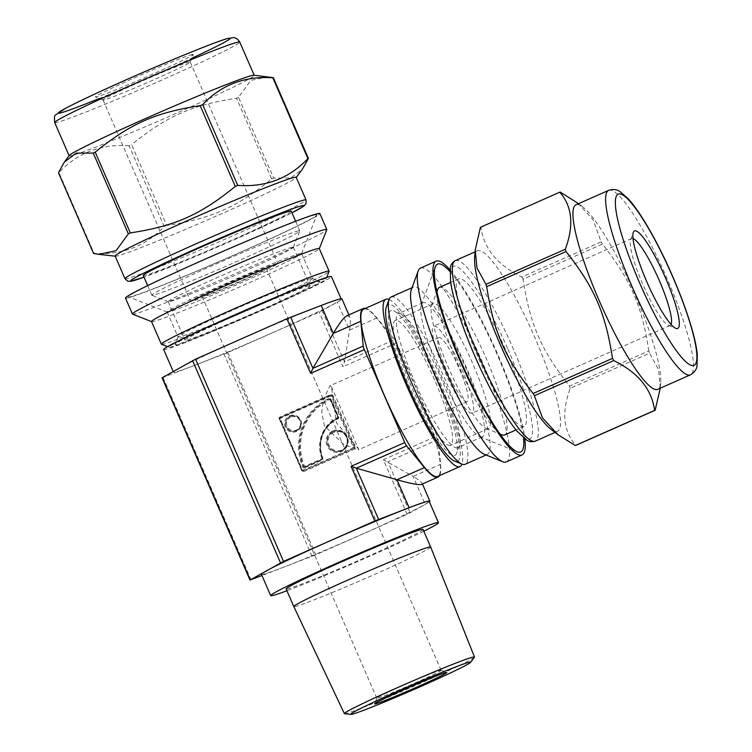 <?xml version="1.0" encoding="UTF-8"?>
<svg xmlns="http://www.w3.org/2000/svg" width="752" height="752" viewBox="0 0 752 752"><rect width="100%" height="100%" fill="white"/><g stroke="black" fill="none" stroke-linecap="round" stroke-linejoin="round"><path stroke-width="0.56" stroke-dasharray="3.76 2.82" d="M560.259 192.089L480.913 227.217C483.884 248.536 497.514 265.136 521.822 277.009L601.168 241.881L593.121 219.772L577.658 202.955M648.854 350.921C641.87 305.594 630.721 279.96 602.399 244.09L523.063 279.218C530.038 324.535 541.186 350.178 569.508 386.049L648.854 350.921A119.051 20.812 -113.9 0 1 649.587 353.233L570.242 388.361C561.424 412.096 563.267 431.112 575.788 445.4M660.265 388.201L658.583 369.664L649.587 353.233M474.653 257.287A98.728 17.258 -113.9 0 1 477.567 250.764A98.728 17.258 -113.9 0 1 533.318 334.048A98.728 17.258 -113.9 0 1 557.505 431.31A98.728 17.258 -113.9 0 1 556.875 431.516A98.728 17.258 -113.9 0 1 550.718 429.091M480.415 227.32A119.051 20.812 -113.9 0 1 480.913 227.217M521.822 277.009A119.051 20.812 -113.9 0 1 523.063 279.218M569.508 386.049A119.051 20.812 -113.9 0 1 570.242 388.361M601.168 241.881A119.051 20.812 -113.9 0 1 602.399 244.09M481.863 436.959A73.32 12.822 -113.9 0 1 479.776 436.668A73.32 12.822 -113.9 0 1 440.926 374.957A73.32 12.822 -113.9 0 1 421.355 304.71A73.32 12.822 -113.9 0 1 422.962 302.727A73.32 12.822 -113.9 0 1 464.369 364.579A73.32 12.822 -113.9 0 1 482.333 436.809A73.32 12.822 -113.9 0 1 481.863 436.959M457.357 447.807A73.32 12.822 -113.9 0 1 415.856 384.535A73.32 12.822 -113.9 0 1 398.457 313.575A73.32 12.822 -113.9 0 1 401.013 313.725A73.32 12.822 -113.9 0 1 439.864 375.427A73.32 12.822 -113.9 0 1 459.434 445.673A73.32 12.822 -113.9 0 1 457.827 447.666A73.32 12.822 -113.9 0 1 457.357 447.807M449.922 271.491A102.723 17.954 -113.9 0 1 495.54 350.78A102.723 17.954 -113.9 0 1 523.571 437.852M450.034 269.912A105.985 18.527 -113.9 0 1 496.057 350.545A105.985 18.527 -113.9 0 1 524.821 438.83M420.528 268.079A105.985 18.527 -113.9 0 1 480.378 357.491A105.985 18.527 -113.9 0 1 506.34 461.907M411.325 289.623A91.471 15.989 -113.9 0 1 413.327 287.142A91.471 15.989 -113.9 0 1 464.98 364.306A91.471 15.989 -113.9 0 1 487.39 454.415A91.471 15.989 -113.9 0 1 486.807 454.603A91.471 15.989 -113.9 0 1 484.203 454.236M391.106 296.984A91.471 15.989 -113.9 0 1 442.759 374.148A91.471 15.989 -113.9 0 1 465.168 464.257M386.349 306.929A85.662 14.974 -113.9 0 1 434.139 371.394A85.662 14.974 -113.9 0 1 457.047 461.437A85.662 14.974 -113.9 0 1 454.612 461.089M454.443 455.449A79.129 13.837 66.1 0 0 456.68 453.146A79.129 13.837 66.1 0 0 435.558 377.335A79.129 13.837 66.1 0 0 393.634 310.736A79.129 13.837 66.1 0 0 406.879 380.681A79.129 13.837 66.1 0 0 454.443 455.449M488.01 428.687A68.235 11.929 -113.9 0 1 486.065 428.414A68.235 11.929 -113.9 0 1 449.912 370.98A68.235 11.929 -113.9 0 1 431.695 305.603A68.235 11.929 -113.9 0 1 433.19 303.761A68.235 11.929 -113.9 0 1 471.73 361.317A68.235 11.929 -113.9 0 1 488.443 428.546A68.235 11.929 -113.9 0 1 488.01 428.687M499.563 433.472A80.671 14.1 -113.9 0 1 459.115 366.91A80.671 14.1 -113.9 0 1 437.025 292.208M439.356 287.433A80.671 14.1 -113.9 0 1 484.908 355.489A80.671 14.1 -113.9 0 1 504.667 434.957M450.1 445.466A68.235 11.929 -113.9 0 1 411.476 386.575A68.235 11.929 -113.9 0 1 395.289 320.54A68.235 11.929 -113.9 0 1 433.819 378.106A68.235 11.929 -113.9 0 1 450.542 445.334A68.235 11.929 -113.9 0 1 450.1 445.466M471.918 413.196A47.545 8.31 -113.9 0 1 445.005 372.165A47.545 8.31 -113.9 0 1 433.725 326.142A47.545 8.31 -113.9 0 1 460.581 366.262A47.545 8.31 -113.9 0 1 472.228 413.102A47.545 8.31 -113.9 0 1 471.918 413.196M466.936 401.728A35.034 6.129 -113.9 0 1 447.102 371.497A35.034 6.129 -113.9 0 1 438.792 337.592A35.034 6.129 -113.9 0 1 458.579 367.145A35.034 6.129 -113.9 0 1 467.161 401.662A35.034 6.129 -113.9 0 1 466.936 401.728M671.057 324.432A47.545 8.31 -113.9 0 1 670.117 325.484A47.545 8.31 -113.9 0 1 669.806 325.578A47.545 8.31 -113.9 0 1 668.453 325.39A47.545 8.31 -113.9 0 1 643.261 285.375A47.545 8.31 -113.9 0 1 630.571 239.822A47.545 8.31 -113.9 0 1 631.614 238.534A47.545 8.31 -113.9 0 1 633.024 238.534M576.023 204.788A100.9 17.644 -113.9 0 1 582.969 207.063A100.9 17.644 -113.9 0 1 633.005 289.915A100.9 17.644 -113.9 0 1 660.707 382.655A100.9 17.644 -113.9 0 1 657.727 389.32M523.542 426.544A80.671 14.1 -113.9 0 1 477.877 356.918A80.671 14.1 -113.9 0 1 458.739 278.851A80.671 14.1 -113.9 0 1 504.291 346.907A80.671 14.1 -113.9 0 1 524.05 426.375A80.671 14.1 -113.9 0 1 523.542 426.544M129.109 145.728C101.003 143.82 77.616 152.769 58.947 172.584L94.066 253.349C122.172 255.257 145.559 246.299 164.227 226.484L129.109 145.728A119.051 4.465 156.5 0 0 131.581 144.694L166.7 225.45C211.303 218.653 236.495 207.505 271.651 178.985L236.532 98.221C191.929 105.017 166.737 116.165 131.581 144.694M268.154 76.807L250.811 80.408L238.506 97.29L273.625 178.055L290.648 178.008L302.539 168.965M115.131 256.065A98.728 3.704 156.5 0 0 115.413 256.206A98.728 3.704 156.5 0 0 207.148 220.092A98.728 3.704 156.5 0 0 296.109 177.641A98.728 3.704 156.5 0 0 296.203 177.331M93.568 253.452A119.051 4.465 156.5 0 0 94.066 253.349M164.227 226.484A119.051 4.465 156.5 0 0 166.7 225.45M271.651 178.985A119.051 4.465 156.5 0 0 273.625 178.055M236.532 98.221A119.051 4.465 156.5 0 0 238.506 97.29M300.396 253.527A73.32 2.745 156.5 0 0 227.395 282.808A73.32 2.745 156.5 0 0 167.151 311.986A73.32 2.745 156.5 0 0 167.235 312.061A73.32 2.745 156.5 0 0 235.479 285.271A73.32 2.745 156.5 0 0 301.618 253.631A73.32 2.745 156.5 0 0 301.627 253.518A73.32 2.745 156.5 0 0 300.396 253.527M311.243 278.475A73.32 2.745 156.5 0 0 239.493 307.201A73.32 2.745 156.5 0 0 177.998 336.821A73.32 2.745 156.5 0 0 177.998 336.934A73.32 2.745 156.5 0 0 246.327 310.219A73.32 2.745 156.5 0 0 312.475 278.466A73.32 2.745 156.5 0 0 312.381 278.39A73.32 2.745 156.5 0 0 311.243 278.475M315.154 214.865A102.723 3.854 156.5 0 0 211.115 256.658A102.723 3.854 156.5 0 0 128.592 296.871A102.723 3.854 156.5 0 0 224.209 259.337A102.723 3.854 156.5 0 0 316.865 215.006A102.723 3.854 156.5 0 0 315.154 214.865M125.481 298.074A105.985 3.976 156.5 0 0 224.256 259.449A105.985 3.976 156.5 0 0 319.863 213.549M132.549 314.139A105.985 3.976 156.5 0 0 231.202 275.42A105.985 3.976 156.5 0 0 326.8 229.68M151.519 321.555A91.471 3.431 156.5 0 0 151.631 321.64A91.471 3.431 156.5 0 0 236.767 288.223A91.471 3.431 156.5 0 0 319.271 248.752A91.471 3.431 156.5 0 0 319.28 248.602M161.464 344.266A91.471 3.431 156.5 0 0 246.6 310.839A91.471 3.431 156.5 0 0 329.103 271.369M324.667 278.87A85.662 3.215 156.5 0 0 237.914 313.725A85.662 3.215 156.5 0 0 169.097 347.264A85.662 3.215 156.5 0 0 248.827 315.962A85.662 3.215 156.5 0 0 326.095 279.001A85.662 3.215 156.5 0 0 324.667 278.87M318.782 281.483A79.129 2.961 -23.5 0 1 320.014 281.389A79.129 2.961 -23.5 0 1 248.733 315.737A79.129 2.961 -23.5 0 1 174.99 344.444A79.129 2.961 -23.5 0 1 241.354 312.484A79.129 2.961 -23.5 0 1 318.782 281.483M292.208 247.239A68.235 2.557 156.5 0 0 224.256 274.489A68.235 2.557 156.5 0 0 168.194 301.646A68.235 2.557 156.5 0 0 168.279 301.712A68.235 2.557 156.5 0 0 231.795 276.783A68.235 2.557 156.5 0 0 293.346 247.333A68.235 2.557 156.5 0 0 293.346 247.229A68.235 2.557 156.5 0 0 292.208 247.239M298.441 230.883A80.671 3.027 156.5 0 0 218.118 263.106A80.671 3.027 156.5 0 0 151.838 295.207A80.671 3.027 156.5 0 0 151.932 295.292A80.671 3.027 156.5 0 0 227.019 265.813A80.671 3.027 156.5 0 0 299.785 231.005A80.671 3.027 156.5 0 0 299.794 230.873A80.671 3.027 156.5 0 0 298.441 230.883M308.978 285.816A68.235 2.557 156.5 0 0 241.035 313.076A68.235 2.557 156.5 0 0 184.973 340.233A68.235 2.557 156.5 0 0 248.564 315.361A68.235 2.557 156.5 0 0 310.125 285.807A68.235 2.557 156.5 0 0 308.978 285.816M277.046 263.463A47.545 1.786 156.5 0 0 229.708 282.451A47.545 1.786 156.5 0 0 190.641 301.373A47.545 1.786 156.5 0 0 234.953 284.049A47.545 1.786 156.5 0 0 277.845 263.454A47.545 1.786 156.5 0 0 277.046 263.463M265.785 268.455A35.034 1.316 156.5 0 0 230.902 282.442A35.034 1.316 156.5 0 0 202.119 296.391A35.034 1.316 156.5 0 0 234.765 283.626A35.034 1.316 156.5 0 0 266.368 268.445A35.034 1.316 156.5 0 0 265.785 268.455M189.466 62.04A47.545 1.786 156.5 0 0 142.119 81.028A47.545 1.786 156.5 0 0 103.052 99.95A47.545 1.786 156.5 0 0 103.109 99.997A47.545 1.786 156.5 0 0 147.373 82.626A47.545 1.786 156.5 0 0 190.256 62.106A47.545 1.786 156.5 0 0 190.265 62.031A47.545 1.786 156.5 0 0 189.466 62.04M192.38 54.398A53.354 2.002 156.5 0 0 138.34 76.112A53.354 2.002 156.5 0 0 95.476 96.999A53.354 2.002 156.5 0 0 145.145 77.503A53.354 2.002 156.5 0 0 193.273 54.473A53.354 2.002 156.5 0 0 192.38 54.398M69.259 155.504A100.9 3.779 156.5 0 0 69.165 155.814A100.9 3.779 156.5 0 0 163.212 119.051A100.9 3.779 156.5 0 0 254.232 75.35A100.9 3.779 156.5 0 0 253.941 75.209M58.449 172.687A119.051 4.465 156.5 0 0 58.947 172.584M143.256 275.476A80.671 3.027 156.5 0 0 218.447 246.083A80.671 3.027 156.5 0 0 291.212 211.143M358.121 449.912L358.507 448.982L336.426 422.68L331.388 386.622L329.959 385.776L323.416 399.763L321.696 412.416L324.432 425.801L343.467 444.197L358.121 449.912M440.493 670.267A35.034 1.316 -23.5 0 1 441.039 670.229A35.034 1.316 -23.5 0 1 441.086 670.258A35.034 1.316 -23.5 0 1 409.483 685.439A35.034 1.316 -23.5 0 1 376.827 698.204A35.034 1.316 -23.5 0 1 376.827 698.147A35.034 1.316 -23.5 0 1 406.212 683.991A35.034 1.316 -23.5 0 1 440.493 670.267M163.663 349.492A91.471 3.431 156.5 0 0 263.567 309.73A91.471 3.431 156.5 0 0 331.425 276.548M429.373 501.8A92.195 3.459 -23.5 0 1 425.275 504.395L407.123 514.349L315.812 554.779L261.95 575.534M407.123 514.349L383.36 459.707L413.121 476.439L425.275 504.395M365.51 308.32A92.195 16.121 -113.9 0 1 376.949 317.946L394.744 339.613A4.352 0.761 -113.9 0 1 396.633 342.987L437.044 435.934A4.352 0.761 -113.9 0 1 438.172 439.469L440.578 464.285A92.195 16.121 -113.9 0 1 439.563 475.593M363.658 309.138A91.471 15.989 -113.9 0 1 415.311 386.302A91.471 15.989 -113.9 0 1 437.72 476.411M162.075 377.805L227.875 352.538L319.186 312.108L337.338 302.154A92.195 3.459 156.5 0 0 341.934 298.873M346.963 315.737L349.727 316.808C350.629 318.942 350.554 323.369 349.492 330.109L344.463 361.872L342.95 366.76L319.186 312.108M273.408 332.356A91.471 3.431 156.5 0 0 341.267 299.164A91.471 3.431 156.5 0 0 256.018 332.497A91.471 3.431 156.5 0 0 173.505 372.108A91.471 3.431 156.5 0 0 273.408 332.356M261.442 574.349A91.471 3.431 156.5 0 0 346.681 541.017A91.471 3.431 156.5 0 0 429.195 501.405M474.409 657.229A70.942 2.66 -23.5 0 1 414.079 686.172A70.942 2.66 -23.5 0 1 345.544 713.582A70.942 2.66 -23.5 0 1 344.566 713.686M430.67 547.033A74.627 2.801 -23.5 0 1 369.317 576.746A74.627 2.801 -23.5 0 1 295.047 606.535A74.627 2.801 -23.5 0 1 293.806 606.544M423.009 529.408A74.627 2.801 -23.5 0 1 361.693 559.103A74.627 2.801 -23.5 0 1 287.386 588.91A74.627 2.801 -23.5 0 1 286.136 588.919M423.799 531.222A91.471 3.431 -23.5 0 1 286.926 590.734M389.094 299.484A91.471 15.989 -113.9 0 1 437.532 376.461A91.471 15.989 -113.9 0 1 461.963 464.069M421.618 484.335L422.069 483.179C421.449 481.806 418.46 479.56 413.121 476.439L440.578 464.285M608.706 190.322A100.9 17.644 -113.9 0 1 667.231 278.964A100.9 17.644 -113.9 0 1 690.402 374.853M455.345 260.606A98.728 17.258 -113.9 0 1 512.61 347.33A98.728 17.258 -113.9 0 1 535.283 441.151M507.929 349.219A94.367 16.497 -113.9 0 1 515.693 429.204A94.367 16.497 -113.9 0 1 450.561 279.415A94.367 16.497 -113.9 0 1 507.929 349.219M99.273 98.493A93.643 3.506 156.5 0 0 160.749 72.305A93.643 3.506 156.5 0 0 191.769 58.271M54.699 122.557A100.9 3.779 156.5 0 0 164.914 78.697A100.9 3.779 156.5 0 0 239.775 42.084M124.964 278.691A98.728 3.704 156.5 0 0 232.791 235.771A98.728 3.704 156.5 0 0 306.045 199.957M233.769 239.926A94.367 3.534 156.5 0 0 291.945 212.825L233.797 239.916A94.367 3.534 156.5 0 1 143.989 277.159L189.805 258.885L233.797 239.916M438.172 439.469L387.882 461.737L410.141 512.92M383.36 459.707L437.044 435.934M227.875 352.538L315.812 554.779M396.633 342.987L342.95 366.76M279.227 418.92A1.448 1.429 78.4 0 1 279.96 417.012L330.936 394.443A1.448 1.429 78.4 0 1 332.826 395.195L355.386 447.083A1.448 1.429 78.4 0 1 354.653 448.991L303.676 471.57A1.448 1.429 78.4 0 1 301.796 470.818L279.227 418.92L279.772 418.657L302.323 470.555A0.724 0.714 -101.6 0 0 303.263 470.931L354.239 448.352A0.724 0.714 -101.6 0 0 354.606 447.402L332.046 395.514L332.826 395.195M322.204 310.689L344.463 361.872L394.744 339.613M376.949 317.946L349.492 330.109L337.338 302.154M312.033 556.358L224.096 354.126M163.052 377.495L250.989 579.726M341.455 450.786A10.453 10.284 -101.6 0 0 335.195 430.962A10.453 10.284 -101.6 0 0 327.496 444.338A10.453 10.284 -101.6 0 0 341.455 450.786M332.713 430.981A11.177 10.998 78.4 0 1 348.11 442.496A11.177 10.998 78.4 0 1 330.673 450.213A11.177 10.998 78.4 0 1 332.713 430.981M333.38 431.573A10.453 10.284 78.4 0 1 347.339 438.012A10.453 10.284 78.4 0 1 339.641 451.388A10.453 10.284 78.4 0 1 333.38 431.573M331.002 395.881L280.026 418.45L302.595 470.338L353.572 447.769L330.842 395.185A0.724 0.714 78.4 0 1 331.792 395.561L331.002 395.881M304.635 467.847A1.448 1.429 78.4 0 1 302.736 467.077A52.997 52.142 78.4 0 1 328.953 398.381A1.448 1.429 78.4 0 1 330.861 399.124L338.616 416.956A1.448 1.429 78.4 0 1 337.911 418.855A30.635 30.136 -101.6 0 0 322.89 458.212A1.448 1.429 78.4 0 1 322.147 460.092L304.635 467.847L304.466 467.161L321.988 459.406L322.147 460.092M289.623 415.79A8.563 8.432 78.4 0 1 301.43 424.607A8.563 8.432 78.4 0 1 288.072 430.52A8.563 8.432 78.4 0 1 289.623 415.79M333.794 432.212A9.729 9.569 -101.6 0 0 332.027 448.935A9.729 9.569 -101.6 0 0 347.198 442.223A9.729 9.569 -101.6 0 0 333.794 432.212M322.89 458.212L322.354 458.466A31.358 30.851 78.4 0 1 337.733 418.168L337.911 418.855M338.616 416.956L338.071 417.219L330.335 399.387A0.724 0.714 -101.6 0 0 329.376 399.011A52.264 51.427 -101.6 0 0 303.526 466.776L302.736 467.077M328.953 398.381L329.63 398.964A52.264 51.427 78.4 0 0 303.78 466.719L304.56 466.419L304.72 467.105A0.724 0.714 78.4 0 1 303.78 466.719L303.526 466.776A0.724 0.714 -101.6 0 0 304.466 467.161L322.241 459.35A0.724 0.724 0 0 0 322.627 458.41L322.354 458.466A0.724 0.714 -101.6 0 1 321.988 459.406L322.345 458.466C316.921 440.804 322.044 427.371 337.733 418.168L338.071 417.219L330.316 399.387L338.353 417.163A0.724 0.724 0 0 1 337.996 418.112A31.358 30.851 -101.6 0 0 322.617 458.41L322.617 458.41A0.724 0.714 78.4 0 1 322.241 459.35L322.627 458.41C317.194 440.738 322.317 427.305 337.996 418.112L337.733 418.168A0.724 0.714 -101.6 0 0 338.09 417.219L338.344 417.163A0.724 0.714 78.4 0 1 337.986 418.112L338.353 417.163L330.598 399.331L329.63 398.964A0.724 0.714 78.4 0 1 330.589 399.331A0.724 0.724 0 0 0 329.79 398.917L330.861 399.124M322.082 458.654A32.082 31.565 78.4 0 1 337.817 417.426L330.062 399.594A51.54 50.713 -101.6 0 0 304.56 466.419L322.082 458.654M322.241 459.35L304.579 467.152A0.724 0.724 0 0 0 304.729 467.105L322.251 459.35M296.288 430.793A7.84 7.717 -101.6 0 0 291.588 415.931A7.84 7.717 -101.6 0 0 285.816 425.961A7.84 7.717 -101.6 0 0 296.288 430.793M290.3 416.373A7.84 7.717 78.4 0 1 300.772 421.205A7.84 7.717 78.4 0 1 295 431.234A7.84 7.717 78.4 0 1 290.3 416.373M290.714 417.012A7.116 7.003 -101.6 0 0 289.417 429.251A7.116 7.003 -101.6 0 0 300.509 424.335A7.116 7.003 -101.6 0 0 290.714 417.012M354.653 448.991L353.572 447.769L354.352 447.449A0.724 0.714 78.4 0 1 353.985 448.408L303.009 470.978A0.724 0.714 78.4 0 1 302.069 470.602L302.595 470.338L303.676 471.57M355.386 447.083L354.352 447.449L332.046 395.514A0.724 0.714 -101.6 0 0 331.247 395.091L330.983 395.138A0.724 0.724 0 0 0 330.842 395.185L279.866 417.764A0.724 0.724 0 0 0 279.49 418.714L302.332 470.555L279.866 417.755L331.096 395.138L280.12 417.708A0.724 0.714 -101.6 0 0 279.753 418.657L279.5 418.714A0.724 0.714 78.4 0 1 279.866 417.755L279.49 418.714L302.069 470.602A0.724 0.724 0 0 0 302.868 471.025L301.796 470.818M330.936 394.443L331.247 395.091A0.724 0.714 -101.6 0 0 331.096 395.138L280.129 417.708L279.96 417.012M422.962 302.727L398.457 313.575M482.333 436.809L457.827 447.666M479.776 436.668L517.122 451.773M421.355 304.71L435.276 266.904M413.327 287.142L412.021 287.725M487.39 454.415L486.083 454.998M401.013 313.725L393.634 310.736M459.434 445.673L456.68 453.146M486.065 428.414L499.958 434.036M431.695 305.603L436.874 291.541M433.19 303.761L395.289 320.54M488.443 428.546L450.542 445.334M631.614 238.534L433.725 326.142M670.117 325.484L472.228 413.102M668.453 325.39L675.832 328.38M630.571 239.822L633.316 232.349M582.969 207.063L578.57 203.66M660.707 382.655L660.331 387.477M477.567 250.764L475.076 251.864M557.505 431.31L555.023 432.419M458.739 278.851L450.692 282.414M524.05 426.375L516.013 429.937M167.151 311.986L177.998 336.934M301.627 253.518L312.475 278.466M301.618 253.631L316.865 215.006M167.235 312.061L128.592 296.871M326.095 279.001L326.716 277.413M169.097 347.264L167.517 346.644M177.998 336.821L174.99 344.444M312.381 278.39L320.014 281.389M293.346 247.333L299.785 231.005M168.279 301.712L151.932 295.292M168.194 301.646L184.973 340.233M293.346 247.229L310.125 285.807M103.052 99.95L190.641 301.373M190.265 62.031L277.845 263.454M190.256 62.106L193.273 54.473M103.109 99.997L95.476 96.999M147.665 285.61L151.838 295.207M295.621 221.276L299.794 230.873M438.792 337.592L329.959 385.776M467.161 401.662L358.328 449.846M202.119 296.391L376.827 698.204M266.368 268.445L441.086 670.258M376.827 698.147L374.571 703.863M441.039 670.229L446.763 672.476M331.397 386.622L358.516 448.972M335.195 430.962C341.145 430.125 345.196 432.851 347.358 439.14C348.007 445.513 345.356 449.621 339.387 451.444L339.641 451.388C345.629 449.555 348.289 445.447 347.631 439.083C345.488 432.804 341.427 430.078 335.448 430.905L335.195 430.962M291.588 415.931C296.053 415.301 299.099 417.351 300.715 422.069C301.204 426.854 299.211 429.928 294.746 431.291L295 431.234C299.484 429.862 301.486 426.788 300.988 422.013C299.381 417.304 296.335 415.254 291.851 415.875L291.588 415.931M422.417 483.978L422.069 483.179M173.233 371.488L173.505 372.108M349.727 316.808L348.89 314.881"/><path stroke-width="1.13" d="M578.57 203.66L560.259 192.089A119.051 20.812 -113.9 0 0 559.761 192.192C572.281 206.48 574.124 225.497 565.297 249.232L485.961 284.359L476.965 267.928L475.217 250.115L480.415 227.32L559.761 192.192M575.289 445.504L557.89 434.637L542.427 417.821L534.381 395.721L613.717 360.584C638.025 372.456 651.664 389.057 654.625 410.376L575.289 445.504A119.051 20.812 -113.9 0 0 575.543 445.466A119.051 20.812 -113.9 0 0 575.788 445.4L655.133 410.272L660.265 388.201M566.04 251.544C594.362 287.414 605.51 313.058 612.485 358.375L533.149 393.503C504.827 357.632 493.679 331.999 486.694 286.672L566.04 251.544A119.051 20.812 -113.9 0 1 565.297 249.232M557.89 434.637L550.718 429.091A98.728 17.258 -113.9 0 1 501.753 348.026A98.728 17.258 -113.9 0 1 474.653 257.287L475.217 250.115M534.381 395.721A119.051 20.812 -113.9 0 1 533.149 393.503M486.694 286.672A119.051 20.812 -113.9 0 1 485.961 284.359M613.717 360.584A119.051 20.812 -113.9 0 1 612.485 358.375M655.133 410.272A119.051 20.812 -113.9 0 1 654.879 410.338A119.051 20.812 -113.9 0 1 654.625 410.376M523.571 437.852A102.723 17.954 -113.9 0 1 520.046 452.187A102.723 17.954 -113.9 0 1 517.122 451.773A102.723 17.954 -113.9 0 1 462.696 365.322A102.723 17.954 -113.9 0 1 435.276 266.904A102.723 17.954 -113.9 0 1 449.922 271.491M524.821 438.83A105.985 18.527 -113.9 0 1 522.029 454.96A105.985 18.527 -113.9 0 1 521.352 455.176A105.985 18.527 -113.9 0 1 461.361 363.705A105.985 18.527 -113.9 0 1 436.207 261.141A105.985 18.527 -113.9 0 1 450.034 269.912M522.029 454.96L506.34 461.907A105.985 18.527 -113.9 0 1 505.664 462.123A105.985 18.527 -113.9 0 1 502.646 461.7A105.985 18.527 -113.9 0 1 446.491 372.494A105.985 18.527 -113.9 0 1 418.197 270.955A105.985 18.527 -113.9 0 1 420.528 268.079L436.207 261.141M502.646 461.7L484.203 454.236A91.471 15.989 -113.9 0 1 435.737 377.26A91.471 15.989 -113.9 0 1 411.325 289.623L418.197 270.955M486.083 454.998L465.168 464.257A91.471 15.989 -113.9 0 1 464.586 464.445A91.471 15.989 -113.9 0 1 461.982 464.078A91.471 15.989 -113.9 0 1 413.515 387.092A91.471 15.989 -113.9 0 1 389.104 299.465A91.471 15.989 -113.9 0 1 391.106 296.984L412.021 287.725M459.942 466.569A91.471 15.989 -113.9 0 0 461.963 464.069L454.612 461.089A85.662 14.974 -113.9 0 1 409.22 389A85.662 14.974 -113.9 0 1 386.349 306.929L389.104 299.465A91.471 15.989 -113.9 0 0 385.879 299.296L363.658 309.138A91.471 15.989 -113.9 0 0 385.362 397.658A91.471 15.989 -113.9 0 0 437.138 476.599A91.471 15.989 -113.9 0 0 437.72 476.411L459.942 466.569A91.471 15.989 -113.9 0 1 459.359 466.757A91.471 15.989 -113.9 0 1 407.584 387.816A91.471 15.989 -113.9 0 1 385.879 299.296M516.013 429.937L504.667 434.957A80.671 14.1 -113.9 0 1 504.15 435.126A80.671 14.1 -113.9 0 1 501.857 434.797A80.671 14.1 -113.9 0 1 499.563 433.472M437.025 292.208A80.671 14.1 -113.9 0 1 437.579 289.623A80.671 14.1 -113.9 0 1 439.356 287.433L450.692 282.414M633.024 238.534A47.545 8.31 -113.9 0 1 658.461 278.644A47.545 8.31 -113.9 0 1 671.057 324.432M677.355 328.586A53.354 9.325 -113.9 0 1 675.832 328.38A53.354 9.325 -113.9 0 1 647.557 283.466A53.354 9.325 -113.9 0 1 633.316 232.349A53.354 9.325 -113.9 0 1 663.085 272.506A53.354 9.325 -113.9 0 1 677.355 328.586M690.402 374.853L657.727 389.32A100.9 17.644 -113.9 0 1 657.088 389.527A100.9 17.644 -113.9 0 1 599.974 302.436A100.9 17.644 -113.9 0 1 576.023 204.788L608.706 190.322C613.228 188.996 616.922 189.382 619.789 191.478L628.381 198.876C642.546 214.677 660.181 247.464 672.617 276.332C680.41 294.305 686.595 310.99 691.173 326.387C694.491 337.601 696.54 346.982 697.301 354.53L697.001 365.876C696.625 369.401 694.425 372.39 690.402 374.853A100.9 17.644 -113.9 0 1 689.763 375.06A100.9 17.644 -113.9 0 1 632.648 287.969A100.9 17.644 -113.9 0 1 608.706 190.322M296.25 177.444L302.539 168.965L308.414 158.446L273.305 77.682L253.941 75.209A100.9 3.779 156.5 0 0 252.54 75.36A100.9 3.779 156.5 0 0 155.072 114.351A100.9 3.779 156.5 0 0 69.259 155.504L64.324 162.159L76.215 153.117L93.239 153.079L128.357 233.844L116.052 250.726L98.709 254.326L93.568 253.452L58.449 172.687L64.324 162.159M202.645 104.641C221.304 84.826 244.691 75.877 272.797 77.785L307.916 158.55C289.257 178.365 265.87 187.314 237.754 185.406L202.645 104.641A119.051 4.465 156.5 0 0 200.173 105.675L235.282 186.44C200.126 214.959 174.934 226.117 130.331 232.913L95.213 152.148C130.378 123.629 155.561 112.471 200.173 105.675M306.045 199.957L296.203 177.331A98.728 3.704 156.5 0 0 294.549 177.35A98.728 3.704 156.5 0 0 196.244 216.773A98.728 3.704 156.5 0 0 115.131 256.065L124.964 278.691L127.549 281.126L130.265 281.389L143.999 277.168A94.367 3.534 156.5 0 1 160.054 265.24A94.367 3.534 156.5 0 1 272.28 216.444A94.367 3.534 156.5 0 1 291.945 212.825L304.005 206.001L306.064 203.501L306.045 199.957A98.728 3.704 156.5 0 0 304.391 199.966A98.728 3.704 156.5 0 0 206.086 239.399A98.728 3.704 156.5 0 0 124.964 278.691M308.414 158.446A119.051 4.465 156.5 0 0 308.179 158.493A119.051 4.465 156.5 0 0 307.916 158.55M237.754 185.406A119.051 4.465 156.5 0 0 235.282 186.44M130.331 232.913A119.051 4.465 156.5 0 0 128.357 233.844M95.213 152.148A119.051 4.465 156.5 0 0 93.239 153.079M273.305 77.682A119.051 4.465 156.5 0 0 273.061 77.729A119.051 4.465 156.5 0 0 272.797 77.785M319.309 248.668L326.8 229.68A105.985 3.976 156.5 0 0 326.81 229.51L319.863 213.549A105.985 3.976 156.5 0 0 318.087 213.559A105.985 3.976 156.5 0 0 212.562 255.887A105.985 3.976 156.5 0 0 125.481 298.074L132.418 314.035A105.985 3.976 156.5 0 0 132.549 314.139L151.547 321.612M326.81 229.51A105.985 3.976 156.5 0 0 325.033 229.529A105.985 3.976 156.5 0 0 219.499 271.857A105.985 3.976 156.5 0 0 132.418 314.035M326.716 277.413L329.103 271.369A91.471 3.431 156.5 0 0 329.113 271.228L319.28 248.602A91.471 3.431 156.5 0 0 317.748 248.621A91.471 3.431 156.5 0 0 226.672 285.149A91.471 3.431 156.5 0 0 151.519 321.555L161.351 344.172A91.471 3.431 156.5 0 0 161.464 344.266L167.517 346.644M329.113 271.228A91.471 3.431 156.5 0 0 327.581 271.237A91.471 3.431 156.5 0 0 236.504 307.765A91.471 3.431 156.5 0 0 161.351 344.172M295.621 221.276L291.212 211.143A80.671 3.027 156.5 0 0 289.868 211.152A80.671 3.027 156.5 0 0 209.545 243.375A80.671 3.027 156.5 0 0 143.256 275.476L147.665 285.61M446.152 672.523A39.386 1.476 156.5 0 0 407.603 687.958A39.386 1.476 156.5 0 0 374.571 703.863A39.386 1.476 156.5 0 0 411.278 689.575A39.386 1.476 156.5 0 0 446.763 672.476A39.386 1.476 156.5 0 0 446.152 672.523M351.795 714.297A65.424 2.453 -23.5 0 1 350.883 714.4A65.424 2.453 -23.5 0 1 409.718 685.974A65.424 2.453 -23.5 0 1 470.62 662.333A65.424 2.453 -23.5 0 1 414.991 689.02A65.424 2.453 -23.5 0 1 351.795 714.297M341.088 298.77L331.425 276.548A91.471 3.431 156.5 0 0 246.186 309.871A91.471 3.431 156.5 0 0 163.663 349.492L173.233 371.488M439.563 475.593A92.195 16.121 -113.9 0 1 438.012 477.069A92.195 16.121 -113.9 0 1 424.429 467.594L406.635 445.936A4.352 0.761 -113.9 0 1 404.755 442.561L364.335 349.614A4.352 0.761 -113.9 0 1 363.216 346.08L360.8 321.264A92.195 16.121 -113.9 0 1 363.366 308.47A92.195 16.121 -113.9 0 1 365.51 308.32M348.89 314.881L341.934 298.873A92.195 3.459 156.5 0 0 321.189 305.472L286.888 318.735L195.576 359.165L162.075 377.805L250.012 580.046L283.513 561.406L374.825 520.976L409.126 507.703A92.195 3.459 -23.5 0 1 429.862 501.114A92.195 3.459 -23.5 0 1 429.373 501.8M286.888 318.735L310.651 373.377L312.926 368.339L333.343 333.418C339.443 323.031 343.984 317.137 346.963 315.737L363.366 308.47M404.755 442.561L351.071 466.325L356.345 468.205L406.635 445.936M438.012 477.069L421.618 484.335C419.24 485.256 411.024 483.733 396.971 479.757L356.345 468.205L378.604 519.388M261.95 575.534L250.012 580.046M438.454 522.687L429.195 501.405A91.471 3.431 156.5 0 0 329.301 541.158A91.471 3.431 156.5 0 0 261.442 574.349L270.692 595.631A91.471 3.431 -23.5 0 1 338.55 562.449A91.471 3.431 -23.5 0 1 438.454 522.687A91.471 3.431 -23.5 0 1 423.799 531.222M350.883 714.4L344.566 713.686A70.942 2.66 -23.5 0 1 344.36 713.592A70.942 2.66 -23.5 0 1 408.364 682.863A70.942 2.66 -23.5 0 1 474.484 657.013A70.942 2.66 -23.5 0 1 474.409 657.229L470.62 662.333M293.806 606.544A74.627 2.801 -23.5 0 1 293.797 606.544A74.627 2.801 -23.5 0 1 361.12 574.218A74.627 2.801 -23.5 0 1 430.67 547.033L423.009 529.408A74.627 2.801 -23.5 0 0 353.459 556.602A74.627 2.801 -23.5 0 0 286.136 588.919L293.797 606.544L344.36 713.592M286.926 590.734A91.471 3.431 -23.5 0 1 270.692 595.631M672.495 276.332A93.643 16.375 -113.9 0 1 680.203 355.696A93.643 16.375 -113.9 0 1 615.578 207.054A93.643 16.375 -113.9 0 1 672.495 276.332M555.023 432.419L535.283 441.151A98.728 17.258 -113.9 0 1 534.653 441.349A98.728 17.258 -113.9 0 1 478.78 356.147A98.728 17.258 -113.9 0 1 455.345 260.606L475.076 251.864M191.769 58.271A93.643 3.506 156.5 0 0 208.379 45.317A93.643 3.506 156.5 0 0 78.481 101.802A93.643 3.506 156.5 0 0 99.273 98.493M238.083 42.103A100.9 3.779 156.5 0 0 137.607 82.4A100.9 3.779 156.5 0 0 54.699 122.557C54.172 117.603 54.558 115 55.855 114.746L65.781 108.194C76.657 102.469 93.718 94.367 116.992 83.904C163.259 63.121 214.179 42.253 226.897 38.709L233.261 37.6C232.697 37.647 236.607 36.895 239.775 42.084A100.9 3.779 156.5 0 0 238.083 42.103M363.216 346.08L312.926 368.339L290.667 317.156M310.651 373.377L364.335 349.614M360.8 321.264L333.343 333.418L321.189 305.472M351.071 466.325L374.825 520.976M409.126 507.703L396.971 479.757L424.429 467.594M250.228 579.886L162.291 377.645M192.559 360.593L280.496 562.825M283.513 561.406L195.576 359.165M499.958 434.036L501.857 434.797M436.874 291.541L437.579 289.623M535.283 441.151C531.824 442.138 528.91 441.753 526.541 439.986L517.019 431.159C508.314 420.678 498.679 405.055 488.095 384.3C477.971 364.278 469.295 344.115 462.057 323.811C455.985 306.6 452.14 292.453 450.542 281.37L450.335 267.853C450.617 264.911 452.29 262.495 455.345 260.606M115.178 256.178L98.709 254.326M54.699 122.557L69.118 155.702M239.775 42.084L254.185 75.238M474.484 657.013L430.67 547.033M429.862 501.114L422.417 483.978"/></g></svg>
